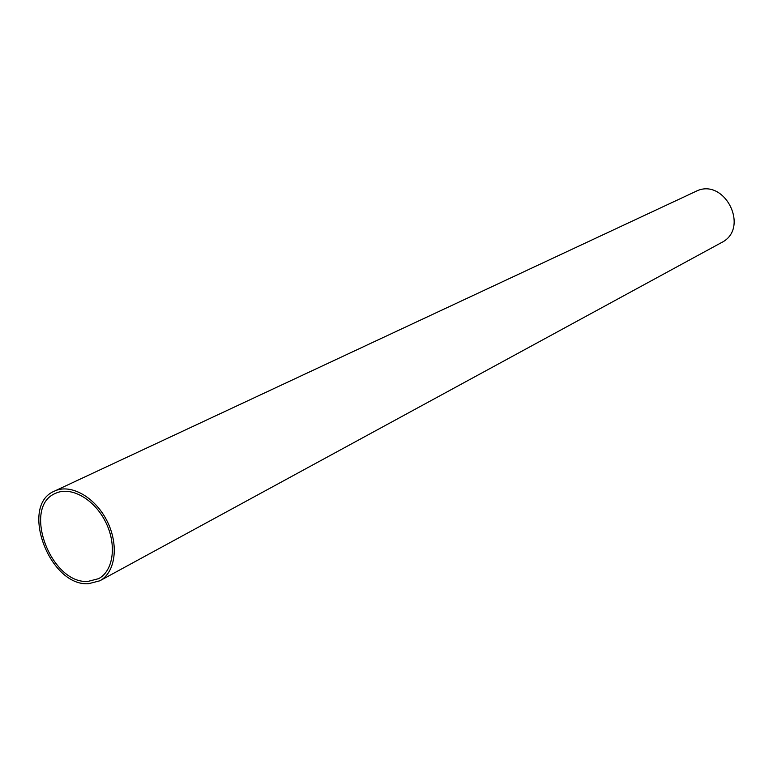 <?xml version="1.0" encoding="UTF-8"?>
<svg xmlns="http://www.w3.org/2000/svg" width="773" height="773" viewBox="0 0 773 773"><rect width="100%" height="100%" fill="white"/><g stroke="black" fill="none" stroke-linecap="round" stroke-linejoin="round"><path stroke-width="1.16" d="M88.016 581.402C50.728 584.388 21.837 506.788 55.511 493.358C70.758 485.937 94.093 498.923 105.457 521.669C117.023 544.308 113.621 570.793 98.596 578.668L88.016 581.402M54.506 491.106L695.574 191.53C724.33 176.379 750.651 228.489 721.393 242.645L99.814 580.803L88.624 583.692C49.404 586.794 19.074 505.213 54.506 491.106C70.536 483.338 95.05 496.981 106.993 520.886C119.148 544.685 115.573 572.513 99.814 580.803"/></g></svg>
